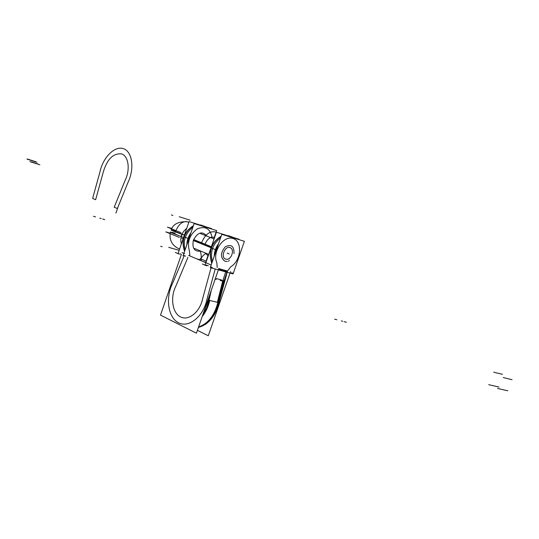 <?xml version="1.0" encoding="UTF-8"?>
<svg xmlns="http://www.w3.org/2000/svg" width="539" height="539" viewBox="0 0 539 539"><rect width="100%" height="100%" fill="white"/><g stroke="black" fill="none" stroke-linecap="round" stroke-linejoin="round"><path stroke-width="0.81" d="M233.36 237.483L235.152 238.454L233.293 237.456L238.986 239.222L238.858 239.599M226.057 235.213L216.402 232.221L204.955 265.329M211.039 267.816L202.704 298.491C200.063 311.886 188.677 321.19 180.545 316.939C172.325 312.991 170.075 297.461 175.876 286.047L187.949 257.319M211.524 261.361L211.14 261.051M211.227 261.26L211.692 263.51M212.278 261.819L211.362 261.428L212.278 261.819L211.45 261.469L211.874 262.992M229.304 235.914L224.972 235.3L229.304 235.914M221.078 236.392C211.894 242.483 208.66 250.79 211.389 261.321C208.66 250.79 211.894 242.483 221.078 236.392C211.894 242.483 208.66 250.79 211.389 261.321C208.66 250.79 211.894 242.483 221.078 236.392C211.894 242.483 208.66 250.79 211.389 261.321M212.319 261.711L211.254 261.267C208.532 250.622 211.82 242.287 221.125 236.264M224.817 235.253L229.109 235.833M214.333 255.877L215.546 249.672L218.457 243.965M230.072 236.877L233.488 237.531L235.213 238.474M230.483 236.365L226.387 235.738M220.606 237.766C212.689 244.147 209.954 252.043 212.406 261.455M222.863 281.21L223.308 280.435L223.934 280.603L223.874 281.493L227.087 271.575L218.591 269.217L227.087 271.575L230.793 266.744C241.189 260.735 242.786 241.236 232.989 238.487C223.341 235.105 211.901 252.259 216.86 262.803L217.204 267.553M214.192 256.288C214.354 251.652 215.829 247.401 218.612 243.527C215.829 247.401 214.354 251.652 214.192 256.288C214.354 251.652 215.829 247.401 218.612 243.527C215.829 247.401 214.354 251.652 214.192 256.288M229.91 236.83L233.333 237.47L229.91 236.83M244.396 241.31L233.064 273.92L210.277 267.607L221.798 234.317L244.396 241.31M230.793 266.744C241.189 260.735 242.786 241.236 232.989 238.487C223.341 235.105 211.901 252.259 216.86 262.803C211.901 252.259 223.341 235.105 232.989 238.487C242.786 241.236 241.189 260.735 230.793 266.744C241.189 260.735 242.786 241.236 232.989 238.487C223.341 235.105 211.901 252.259 216.86 262.803C211.901 252.259 223.341 235.105 232.989 238.487C242.786 241.236 241.189 260.735 230.793 266.744L227.087 271.575L230.793 266.744L227.087 271.575L218.591 269.217L227.087 271.575L230.793 266.744M227.397 261.523L224.837 261.179C220.249 257.548 220.39 252.764 225.255 246.822C231.258 243.864 234.182 246.128 234.014 253.613C234.182 246.128 231.258 243.864 225.255 246.822C220.39 252.764 220.249 257.548 224.837 261.179C220.249 257.548 220.39 252.764 225.255 246.822C231.258 243.864 234.182 246.128 234.014 253.613C234.182 246.128 231.258 243.864 225.255 246.822C220.39 252.764 220.249 257.548 224.837 261.179C220.249 257.548 220.39 252.764 225.255 246.822C231.258 243.864 234.182 246.128 234.014 253.613M207.926 300.001L208.445 300.122M208.445 299.462L208.957 297.009L208.445 299.462L208.957 297.009L208.445 299.462L209.186 299.65L211.315 290.211L209.186 299.65L211.315 290.211L209.186 299.65L208.445 299.462L209.186 299.65M184.001 256.214L172.608 283.271C165.224 297.824 168.04 317.633 178.537 322.767C188.913 328.285 203.587 316.406 206.983 299.165L215.216 268.974M218.8 268.617L227.498 271.036L224.089 281.574L218.821 302.696L208.108 300.041L208.398 298.633M218.012 301.84L218.74 302.022L218.012 301.84L222.823 282.456L218.012 301.84L222.823 282.456L218.012 301.84L218.74 302.022L222.6 285.973M227.263 271.622L225.875 271.238L222.674 281.156M222.668 281.176L217.513 301.719L222.486 282.16M223.867 281.52L223.678 282.476M222.492 281.102L221.34 279.909L222.492 281.102M222.903 282.476L224.096 281.58L220.128 280.415M217.877 302.46C214.448 315.578 208.014 323.737 198.581 326.944C208.014 323.737 214.448 315.578 217.877 302.46C214.448 315.578 208.014 323.737 198.581 326.944C208.014 323.737 214.448 315.578 217.877 302.46M204.2 310.733L208.377 298.694L204.2 310.733M198.426 327.402C208.35 324.687 215.149 316.447 218.814 302.689C215.149 316.447 208.35 324.687 198.426 327.402M203.803 311.886L208.108 300.971M209.556 300.398C208.169 306.516 205.73 311.845 202.24 316.393M202.341 316.11C205.73 311.609 208.101 306.361 209.455 300.371M202.765 314.877L206.565 308.018L209.051 300.27L206.565 308.018L202.765 314.877L206.565 308.018L209.051 300.27L206.565 308.018L202.765 314.877M216.227 279.397L215.142 279.182M216.739 278.67L215.189 279.04L216.739 278.67L221.34 279.909L216.739 278.67L215.189 279.04L216.739 278.67L221.34 279.909M216.638 278.643L218.019 279.013M198.46 327.308C208.276 324.485 214.994 316.258 218.612 302.642C214.994 316.258 208.276 324.485 198.46 327.308C208.276 324.485 214.994 316.258 218.612 302.642C214.994 316.258 208.276 324.485 198.46 327.308M218.942 302.076L227.182 272.289L218.915 302.743M218.463 302.608L218.922 302.736M218.74 302.022L223.88 281.52L218.74 302.022M197.409 330.333L208.283 335.77L230.591 271.535M200.265 258.693L206.356 261.274M218.915 268.281L196.418 333.203L160.507 315.12L181.299 254.718M182.027 252.602L184.621 253.707M188.637 255.412L211.18 264.993M202.704 298.491C200.063 311.886 188.677 321.19 180.545 316.939C172.325 312.991 170.075 297.461 175.876 286.047C170.075 297.461 172.325 312.991 180.545 316.939C188.677 321.19 200.063 311.886 202.704 298.491C200.063 311.886 188.677 321.19 180.545 316.939C172.325 312.991 170.075 297.461 175.876 286.047C170.075 297.461 172.325 312.991 180.545 316.939C188.677 321.19 200.063 311.886 202.704 298.491M172.608 283.271C165.224 297.824 168.04 317.633 178.537 322.767C188.913 328.285 203.587 316.406 206.983 299.165C203.587 316.406 188.913 328.285 178.537 322.767C168.04 317.633 165.224 297.824 172.608 283.271C165.224 297.824 168.04 317.633 178.537 322.767C188.913 328.285 203.587 316.406 206.983 299.165C203.587 316.406 188.913 328.285 178.537 322.767C168.04 317.633 165.224 297.824 172.608 283.271M184.621 251.221L184.163 249.853L184.971 250.197M184.938 250.298L184.271 250.022L184.938 250.298L184.358 250.056L184.688 251.026M184.419 249.948L184.062 249.665M184.149 249.867L184.574 251.356M202.421 226.144L205.81 226.804L211.544 228.597L211.423 228.947M198.689 224.595L189.054 221.59L177.978 253.781M199.726 259.953L203.365 255.27L199.679 260.108L198.5 259.609L199.679 260.108L198.5 259.609L199.726 259.953L203.365 255.27L206.019 253.269M182.997 255.931L194.141 223.564L216.651 230.577L213.788 238.858M208.458 254.28L206.08 261.159M205.682 262.291L203.156 261.583M212.137 238.204C210.547 228.738 205.588 225.632 197.261 228.88C189.458 234.795 186.871 242.274 189.492 251.302C186.871 242.274 189.458 234.795 197.261 228.88C205.588 225.632 210.547 228.738 212.137 238.204C210.547 228.738 205.588 225.632 197.261 228.88C189.458 234.795 186.871 242.274 189.492 251.302C186.871 242.274 189.458 234.795 197.261 228.88C205.588 225.632 210.547 228.738 212.137 238.204C210.547 228.738 205.588 225.632 197.261 228.88C189.458 234.795 186.871 242.274 189.492 251.302L189.876 255.937M200.879 251.134C194.384 251.929 191.891 248.257 193.393 240.124C191.891 248.257 194.384 251.929 200.879 251.134C194.384 251.929 191.891 248.257 193.393 240.124C191.891 248.257 194.384 251.929 200.879 251.134C194.384 251.929 191.891 248.257 193.393 240.124C197.786 232.147 202.307 230.827 206.963 236.149C202.307 230.827 197.786 232.147 193.393 240.124C197.786 232.147 202.307 230.827 206.963 236.149C202.307 230.827 197.786 232.147 193.393 240.124C197.786 232.147 202.307 230.827 206.963 236.149M199.868 260.189L200.016 259.758L196.614 258.801M198.514 259.609L199.902 260M186.824 244.821C186.966 240.387 188.367 236.325 191.022 232.632C188.367 236.325 186.966 240.387 186.824 244.821C186.966 240.387 188.367 236.325 191.022 232.632C188.367 236.325 186.966 240.387 186.824 244.821M207.427 227.701L202.266 226.097L207.427 227.701L202.266 226.097L205.689 226.757L207.468 227.714L205.615 226.73M184.17 249.86C181.373 239.673 184.453 231.629 193.407 225.713M197.449 224.595L201.667 225.201M186.959 244.43L188.098 238.494L190.88 233.043M205.81 226.804L207.528 227.734M184.291 249.907C181.495 239.828 184.52 231.804 193.36 225.841C184.52 231.804 181.495 239.828 184.291 249.907C181.495 239.828 184.52 231.804 193.36 225.841C184.52 231.804 181.495 239.828 184.291 249.907C181.495 239.828 184.52 231.804 193.36 225.841M197.597 224.642L201.862 225.275L197.597 224.642L203.533 226.171M202.974 225.706L198.931 225.059M192.901 227.162C185.403 233.239 182.809 240.765 185.126 249.739M211.254 261.267L211.78 263.261M229.277 260.196L228.57 261.267M229.601 247.516C235.597 248.513 231.11 261.435 225.598 259.043M226.151 259.205C219.461 258.073 225.666 243.769 230.948 248.149M193.589 240.623L211.045 247.724M193.925 239.666L211.382 246.747M181.36 243.938C179.777 237.76 181.555 232.578 186.71 228.401M184.426 235.038L171.085 229.937L184.426 235.038L182.067 234.411L181.326 236.56L183.55 237.571L170.358 232.06L183.55 237.571M181.805 238.164L183.024 239.1M179.332 237.436L165.796 231.885L170.115 233.171M176.3 229.83C179.069 223.928 182.674 221.212 187.114 221.691L188.805 222.304M179.022 248.897L179.588 249.085C172.089 245.784 169.017 240.111 170.358 232.066M175.882 231.069C168.188 228.954 170.25 230.072 182.067 234.411L182.741 234.64L182.067 234.411L181.326 236.56L181.993 236.803L181.326 236.56C169.515 232.208 167.461 231.076 175.162 233.165C167.461 231.076 169.515 232.208 181.326 236.56L182.067 234.411C170.25 230.072 168.188 228.954 175.882 231.069C168.188 228.954 170.25 230.072 182.067 234.411L181.326 236.56C169.515 232.208 167.461 231.076 175.162 233.165M180.983 232.632L167.42 227.155L171.82 228.482M224.972 235.3L231.103 236.897M223.887 281.493L227.087 271.575M201.188 260.748L201.209 255.284L200.393 250.931L201.209 255.284L200.393 250.931L201.209 255.284L200.393 250.931L201.209 255.284L200.393 250.931L201.209 255.284L201.188 260.748M201.559 242.766C205.561 233.481 210.837 230.065 217.392 232.525C210.837 230.065 205.561 233.481 201.559 242.766C205.561 233.481 210.837 230.065 217.392 232.525C210.837 230.065 205.561 233.481 201.559 242.766C205.561 233.481 210.837 230.065 217.392 232.525C210.837 230.065 205.561 233.481 201.559 242.766C205.561 233.481 210.837 230.065 217.392 232.525C210.837 230.065 205.561 233.481 201.559 242.766M207.892 254.044L208.714 254.462L207.892 254.044M346.375 322.248L344.926 321.871L346.375 322.248M345.647 322.059L344.199 321.682L345.647 322.059M342.737 321.298L341.275 320.921L342.737 321.298M512.05 379.699L503.291 377.576M336.862 319.775L335.386 319.391L336.862 319.775M507.812 390.788L497.551 388.444M336.127 319.58L334.645 319.196L336.127 319.58M206.989 265.296L208.317 265.862M211.268 247.933L215.546 249.672M206.585 260.62L208.633 254.354L206.585 260.62M227.162 253.074L228.509 253.62L227.162 253.074M207.427 253.849L208.714 254.469L207.427 253.849M210.978 267L212.319 267.573M498.999 387.042L488.698 384.671M496.129 372.82L502.436 374.275M94.851 216.712L93.422 216.294L94.851 216.712M101.238 218.578L99.823 218.167L101.238 218.578M39.852 164.786L29.921 161.612M95.558 216.921L94.136 216.503L95.558 216.921M30.669 161.848L31.68 161.943M493.717 372.126L496.52 372.934M216.597 278.629L221.482 279.943M117.825 207.549L115.939 213.094L117.825 207.549M37.501 163.843L31.545 161.936M104.054 219.4L102.646 218.989L104.054 219.4M37.245 163.728L39.111 164.55M104.755 219.609L103.347 219.198L104.755 219.609M231.507 272.7L232.848 273.266M207.178 258.909L208.633 254.354L207.178 258.909M92.627 198.473L99.944 171.961C102.956 157.449 114.652 145.618 123.391 148.663C132.25 151.371 134.743 168.599 128.019 182.384L117.374 208.519L114.201 207.232L125.196 180.201C130.418 169.482 128.511 156.067 121.612 153.905C113.278 153.056 107.153 159.12 103.259 172.089L95.639 199.699L92.627 198.473L99.944 171.961C102.956 157.449 114.652 145.618 123.391 148.663C132.25 151.371 134.743 168.599 128.019 182.384L117.374 208.519L114.201 207.232L125.196 180.201C130.418 169.482 128.511 156.067 121.612 153.905C113.278 153.056 107.153 159.12 103.259 172.089L95.639 199.699L92.627 198.473L99.944 171.961C102.956 157.449 114.652 145.618 123.391 148.663C132.25 151.371 134.743 168.599 128.019 182.384L117.374 208.519L114.201 207.232L125.196 180.201C130.418 169.482 128.511 156.067 121.612 153.905C113.278 153.056 107.153 159.12 103.259 172.089L95.639 199.699L92.627 198.473L99.944 171.961C102.956 157.449 114.652 145.618 123.391 148.663C132.25 151.371 134.743 168.599 128.019 182.384L117.374 208.519L114.201 207.232L125.196 180.201C130.418 169.482 128.511 156.067 121.612 153.905C113.278 153.056 107.153 159.12 103.259 172.089L95.639 199.699L92.627 198.473M184.358 255.627L185.618 256.173M175.337 252.434L179.346 254.145M179.959 253.754L181.212 254.287M205.204 252.926L208.209 255.924L205.204 252.926M214.603 237.429C210.614 236.378 207.448 238.609 205.11 244.127C207.448 238.609 210.614 236.378 214.603 237.429C210.614 236.378 207.448 238.609 205.11 244.127C207.448 238.609 210.614 236.378 214.603 237.429M36.854 162.266L26.95 159.086M35.783 161.72L27.294 158.998M183.725 255.358L184.985 255.904M184.062 236.85L188.098 238.494M206.329 265.013L207.65 265.579M202.341 263.989L206.585 265.801M227.835 253.35L229.19 253.896M211.214 247.239L193.744 240.138M214.145 238.757L215.519 234.391L214.145 238.757M215.27 235.516L215.694 233.993L215.27 235.516M213.532 240.394L215.6 234.418L213.532 240.394M214.111 238.467L215.519 234.391L214.111 238.467M160.662 246.303L162.165 246.727M168.694 247.354L179.164 250.332M188.273 221.994L188.845 222.189L188.273 221.994M182.067 234.411L181.326 236.56M171.409 214.967L172.904 215.438M179.204 216.752L190.119 220.168M208.485 255.129L208.62 254.731L208.485 255.129M221.138 236.223C211.719 242.126 208.398 250.433 211.18 261.152M230.22 236.264L233.097 237.382M223.928 281.506L220.579 280.529M202.152 316.642C205.804 312.068 208.33 306.664 209.738 300.445M215.836 279.323L215.149 279.155M205.11 324.586C211.948 319.863 216.55 312.58 218.915 302.729C216.55 312.58 211.948 319.863 205.116 324.586M202.711 225.605L205.426 226.656M193.42 225.673C184.358 231.474 181.252 239.505 184.102 249.759M200.562 233.609L214.071 238.972M194.518 248.492L208.741 254.395M179.204 248.964L179.588 249.099M171.085 229.944C173.08 224.116 178.497 221.381 187.329 221.745"/></g></svg>
